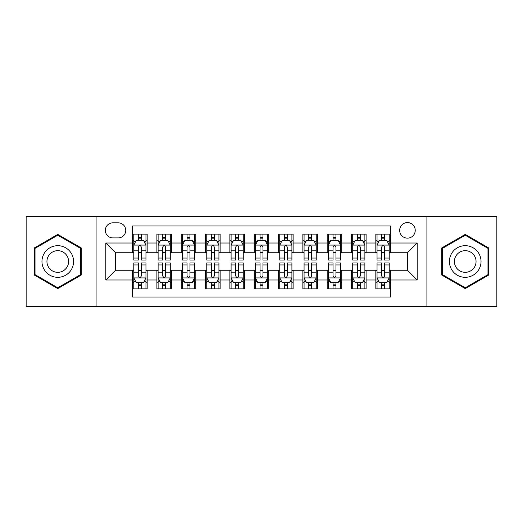 <?xml version="1.0" encoding="UTF-8"?>
<svg xmlns="http://www.w3.org/2000/svg" width="523" height="523" viewBox="0 0 523 523"><rect width="100%" height="100%" fill="white"/><g stroke="black" fill="none" stroke-linecap="round" stroke-linejoin="round"><path stroke-width="0.78" d="M407.456 222.582A7.786 7.786 0 0 0 399.67 230.362A7.786 7.786 0 0 0 407.456 238.148A7.786 7.786 0 0 0 415.236 230.362A7.786 7.786 0 0 0 407.456 222.582M426.912 306.504L496.85 306.504L496.85 216.496L426.912 216.496L426.912 306.504L96.088 306.504L96.088 216.496L26.15 216.496L26.15 306.504L96.088 306.504M390.426 234.134L375.828 234.134L375.828 243.012L366.1 243.012L366.1 252.74L375.828 252.74L375.828 243.012M366.1 243.012L366.1 234.134L351.502 234.134L351.502 243.012L341.774 243.012L341.774 252.74L351.502 252.74L351.502 243.012M341.774 243.012L341.774 234.134L327.182 234.134L327.182 243.012L317.448 243.012L317.448 252.74L327.182 252.74L327.182 243.012M317.448 243.012L317.448 234.134L302.856 234.134L302.856 243.012L293.122 243.012L293.122 252.74L302.856 252.74L302.856 243.012M293.122 243.012L293.122 234.134L278.53 234.134L278.53 243.012L268.796 243.012L268.796 252.74L278.53 252.74L278.53 243.012M268.796 243.012L268.796 234.134L254.204 234.134L254.204 243.012L244.47 243.012L244.47 252.74L254.204 252.74L254.204 243.012M244.47 243.012L244.47 234.134L229.878 234.134L229.878 243.012L220.144 243.012L220.144 252.74L229.878 252.74L229.878 243.012M220.144 243.012L220.144 234.134L205.552 234.134L205.552 243.012L195.818 243.012L195.818 252.74L205.552 252.74L205.552 243.012M195.818 243.012L195.818 234.134L181.226 234.134L181.226 243.012L171.498 243.012L171.498 252.74L181.226 252.74L181.226 243.012M171.498 243.012L171.498 234.134L156.9 234.134L156.9 252.74L147.172 252.74L147.172 234.134L132.574 234.134M132.574 288.866L147.172 288.866L147.172 270.26L156.9 270.26L156.9 288.866L171.498 288.866L171.498 270.26L181.226 270.26L181.226 279.988L171.498 279.988M181.226 279.988L181.226 288.866L195.818 288.866L195.818 270.26L205.552 270.26L205.552 279.988L195.818 279.988M205.552 279.988L205.552 288.866L220.144 288.866L220.144 270.26L229.878 270.26L229.878 279.988L220.144 279.988M229.878 279.988L229.878 288.866L244.47 288.866L244.47 270.26L254.204 270.26L254.204 279.988L244.47 279.988M254.204 279.988L254.204 288.866L268.796 288.866L268.796 270.26L278.53 270.26L278.53 279.988L268.796 279.988M278.53 279.988L278.53 288.866L293.122 288.866L293.122 270.26L302.856 270.26L302.856 279.988L293.122 279.988M302.856 279.988L302.856 288.866L317.448 288.866L317.448 270.26L327.182 270.26L327.182 279.988L317.448 279.988M327.182 279.988L327.182 288.866L341.774 288.866L341.774 270.26L351.502 270.26L351.502 279.988L341.774 279.988M351.502 279.988L351.502 288.866L366.1 288.866L366.1 270.26L375.828 270.26L375.828 279.988L366.1 279.988M112.87 237.906L118.224 237.906A7.538 7.538 0 0 0 125.762 230.362A7.538 7.538 0 0 0 118.224 222.824L112.87 222.824A7.538 7.538 0 0 0 105.332 230.362A7.538 7.538 0 0 0 112.87 237.906M426.912 216.496L96.088 216.496M390.426 243.012L390.426 225.982L132.574 225.982L132.574 252.74L115.544 252.74L115.544 270.26L132.574 270.26L132.574 297.018L390.426 297.018L390.426 270.26L407.456 270.26L407.456 252.74L390.426 252.74L390.426 243.012L417.184 243.012L417.184 279.988L390.426 279.988M132.574 279.988L105.816 279.988L105.816 243.012L132.574 243.012M375.828 279.988L375.828 288.866L390.426 288.866M132.574 240.214L133.79 240.214M138.412 240.214L141.334 240.214M145.956 240.214L147.172 240.214M132.574 252.498L133.79 252.498M138.412 252.498L141.334 252.498M145.956 252.498L147.172 252.498M132.574 270.502L133.79 270.502M138.412 270.502L141.334 270.502M145.956 270.502L147.172 270.502M132.574 282.786L133.79 282.786M138.412 282.786L141.334 282.786M145.956 282.786L147.172 282.786M156.9 252.498L158.116 252.498M162.738 252.498L165.66 252.498M170.282 252.498L171.498 252.498M156.9 240.214L158.116 240.214M162.738 240.214L165.66 240.214M170.282 240.214L171.498 240.214M156.9 270.502L158.116 270.502M162.738 270.502L165.66 270.502M170.282 270.502L171.498 270.502M156.9 282.786L158.116 282.786M162.738 282.786L165.66 282.786M170.282 282.786L171.498 282.786M181.226 270.502L182.442 270.502M187.064 270.502L189.98 270.502M194.602 270.502L195.818 270.502M181.226 282.786L182.442 282.786M187.064 282.786L189.98 282.786M194.602 282.786L195.818 282.786M181.226 240.214L182.442 240.214M187.064 240.214L189.98 240.214M194.602 240.214L195.818 240.214M181.226 252.498L182.442 252.498M187.064 252.498L189.98 252.498M194.602 252.498L195.818 252.498M205.552 270.502L206.768 270.502M211.39 270.502L214.306 270.502M218.928 270.502L220.144 270.502M205.552 282.786L206.768 282.786M211.39 282.786L214.306 282.786M218.928 282.786L220.144 282.786M205.552 240.214L206.768 240.214M211.39 240.214L214.306 240.214M218.928 240.214L220.144 240.214M205.552 252.498L206.768 252.498M211.39 252.498L214.306 252.498M218.928 252.498L220.144 252.498M229.878 270.502L231.094 270.502M235.716 270.502L238.632 270.502M243.254 270.502L244.47 270.502M229.878 282.786L231.094 282.786M235.716 282.786L238.632 282.786M243.254 282.786L244.47 282.786M229.878 240.214L231.094 240.214M235.716 240.214L238.632 240.214M243.254 240.214L244.47 240.214M229.878 252.498L231.094 252.498M235.716 252.498L238.632 252.498M243.254 252.498L244.47 252.498M254.204 270.502L255.42 270.502M260.042 270.502L262.958 270.502M267.58 270.502L268.796 270.502M254.204 282.786L255.42 282.786M260.042 282.786L262.958 282.786M267.58 282.786L268.796 282.786M254.204 240.214L255.42 240.214M260.042 240.214L262.958 240.214M267.58 240.214L268.796 240.214M254.204 252.498L255.42 252.498M260.042 252.498L262.958 252.498M267.58 252.498L268.796 252.498M278.53 270.502L279.746 270.502M284.368 270.502L287.284 270.502M291.906 270.502L293.122 270.502M278.53 282.786L279.746 282.786M284.368 282.786L287.284 282.786M291.906 282.786L293.122 282.786M278.53 240.214L279.746 240.214M284.368 240.214L287.284 240.214M291.906 240.214L293.122 240.214M278.53 252.498L279.746 252.498M284.368 252.498L287.284 252.498M291.906 252.498L293.122 252.498M302.856 270.502L304.072 270.502M308.694 270.502L311.61 270.502M316.232 270.502L317.448 270.502M302.856 282.786L304.072 282.786M308.694 282.786L311.61 282.786M316.232 282.786L317.448 282.786M302.856 240.214L304.072 240.214M308.694 240.214L311.61 240.214M316.232 240.214L317.448 240.214M302.856 252.498L304.072 252.498M308.694 252.498L311.61 252.498M316.232 252.498L317.448 252.498M327.182 270.502L328.398 270.502M333.02 270.502L335.936 270.502M340.558 270.502L341.774 270.502M327.182 282.786L328.398 282.786M333.02 282.786L335.936 282.786M340.558 282.786L341.774 282.786M327.182 240.214L328.398 240.214M333.02 240.214L335.936 240.214M340.558 240.214L341.774 240.214M327.182 252.498L328.398 252.498M333.02 252.498L335.936 252.498M340.558 252.498L341.774 252.498M351.502 270.502L352.718 270.502M357.34 270.502L360.262 270.502M364.884 270.502L366.1 270.502M351.502 282.786L352.718 282.786M357.34 282.786L360.262 282.786M364.884 282.786L366.1 282.786M351.502 240.214L352.718 240.214M357.34 240.214L360.262 240.214M364.884 240.214L366.1 240.214M351.502 252.498L352.718 252.498M357.34 252.498L360.262 252.498M364.884 252.498L366.1 252.498M375.828 270.502L377.044 270.502M381.666 270.502L384.588 270.502M389.21 270.502L390.426 270.502M375.828 282.786L377.044 282.786M381.666 282.786L384.588 282.786M389.21 282.786L390.426 282.786M375.828 240.214L377.044 240.214M381.666 240.214L384.588 240.214M389.21 240.214L390.426 240.214M375.828 252.498L377.044 252.498M381.666 252.498L384.588 252.498M389.21 252.498L390.426 252.498M115.544 252.74L105.816 243.012M115.544 270.26L105.816 279.988M417.184 243.012L407.456 252.74M417.184 279.988L407.456 270.26M57.772 288.604L81.248 275.052L81.248 247.948L57.772 234.396L34.302 247.948L34.302 275.052L57.772 288.604M488.698 247.948L465.228 234.396L441.752 247.948L441.752 275.052L465.228 288.604L488.698 275.052L488.698 247.948M141.334 237.298L138.412 237.298M145.956 258.055L141.334 258.055L141.334 260.042L145.956 260.042L145.956 245.202L143.518 240.338L136.222 240.338L133.79 245.202L133.79 260.042L138.412 260.042L138.412 258.055L133.79 258.055M133.79 245.202L133.79 234.134M145.956 245.202L145.956 234.134M138.412 240.338L138.412 234.134M141.334 234.134L141.334 240.338M141.334 258.055L141.334 247.026C140.36 245.15 139.386 245.15 138.412 247.026L138.412 258.055M138.412 285.702L141.334 285.702M133.79 264.945L138.412 264.945L138.412 262.958L133.79 262.958L133.79 277.798L136.222 282.662L143.518 282.662L145.956 277.798L145.956 262.958L141.334 262.958L141.334 264.945L145.956 264.945M145.956 277.798L145.956 288.866M133.79 277.798L133.79 288.866M141.334 282.662L141.334 288.866M138.412 288.866L138.412 282.662M138.412 264.945L138.412 275.974C139.386 277.85 140.36 277.85 141.334 275.974L141.334 264.945M57.772 245.686A15.814 15.814 0 0 0 41.964 261.5A15.814 15.814 0 0 0 57.772 277.314A15.814 15.814 0 0 0 73.586 261.5A15.814 15.814 0 0 0 57.772 245.686M57.772 250.674A10.826 10.826 0 0 0 46.946 261.5A10.826 10.826 0 0 0 57.772 272.326A10.826 10.826 0 0 0 68.598 261.5A10.826 10.826 0 0 0 57.772 250.674M80.516 274.634L57.772 287.761L35.028 274.634L35.028 248.366L57.772 235.239L80.516 248.366L80.516 274.634M451.532 253.596A15.814 15.814 0 0 0 457.318 275.196A15.814 15.814 0 0 0 478.918 269.404A15.814 15.814 0 0 0 473.132 247.804A15.814 15.814 0 0 0 451.532 253.596M455.853 256.087A10.826 10.826 0 0 0 459.815 270.875A10.826 10.826 0 0 0 474.603 266.913A10.826 10.826 0 0 0 470.641 252.125A10.826 10.826 0 0 0 455.853 256.087M487.972 248.366L487.972 274.634L465.228 287.761L442.484 274.634L442.484 248.366L465.228 235.239L487.972 248.366M165.66 237.298L162.738 237.298M170.282 258.055L165.66 258.055L165.66 260.042L170.282 260.042L170.282 245.202L167.844 240.338L160.548 240.338L158.116 245.202L158.116 260.042L162.738 260.042L162.738 258.055L158.116 258.055M158.116 245.202L158.116 234.134M170.282 245.202L170.282 234.134M162.738 240.338L162.738 234.134M165.66 234.134L165.66 240.338M165.66 258.055L165.66 247.026C164.686 245.15 163.712 245.15 162.738 247.026L162.738 258.055M189.98 237.298L187.064 237.298M194.602 258.055L189.98 258.055L189.98 260.042L194.602 260.042L194.602 245.202L192.17 240.338L184.874 240.338L182.442 245.202L182.442 260.042L187.064 260.042L187.064 258.055L182.442 258.055M182.442 245.202L182.442 234.134M194.602 245.202L194.602 234.134M187.064 240.338L187.064 234.134M189.98 234.134L189.98 240.338M189.98 258.055L189.98 247.026C189.012 245.15 188.038 245.15 187.064 247.026L187.064 258.055M214.306 237.298L211.39 237.298M218.928 258.055L214.306 258.055L214.306 260.042L218.928 260.042L218.928 245.202L216.496 240.338L209.2 240.338L206.768 245.202L206.768 260.042L211.39 260.042L211.39 258.055L206.768 258.055M206.768 245.202L206.768 234.134M218.928 245.202L218.928 234.134M211.39 240.338L211.39 234.134M214.306 234.134L214.306 240.338M214.306 258.055L214.306 247.026C213.338 245.15 212.364 245.15 211.39 247.026L211.39 258.055M238.632 237.298L235.716 237.298M243.254 258.055L238.632 258.055L238.632 260.042L243.254 260.042L243.254 245.202L240.822 240.338L233.526 240.338L231.094 245.202L231.094 260.042L235.716 260.042L235.716 258.055L231.094 258.055M231.094 245.202L231.094 234.134M243.254 245.202L243.254 234.134M235.716 240.338L235.716 234.134M238.632 234.134L238.632 240.338M238.632 258.055L238.632 247.026C237.664 245.15 236.69 245.15 235.716 247.026L235.716 258.055M162.738 285.702L165.66 285.702M158.116 264.945L162.738 264.945L162.738 262.958L158.116 262.958L158.116 277.798L160.548 282.662L167.844 282.662L170.282 277.798L170.282 262.958L165.66 262.958L165.66 264.945L170.282 264.945M170.282 277.798L170.282 288.866M158.116 277.798L158.116 288.866M165.66 282.662L165.66 288.866M162.738 288.866L162.738 282.662M162.738 264.945L162.738 275.974C163.712 277.85 164.68 277.85 165.66 275.974L165.66 264.945M187.064 285.702L189.98 285.702M182.442 264.945L187.064 264.945L187.064 262.958L182.442 262.958L182.442 277.798L184.874 282.662L192.17 282.662L194.602 277.798L194.602 262.958L189.98 262.958L189.98 264.945L194.602 264.945M194.602 277.798L194.602 288.866M182.442 277.798L182.442 288.866M189.98 282.662L189.98 288.866M187.064 288.866L187.064 282.662M187.064 264.945L187.064 275.974C188.038 277.85 189.006 277.85 189.98 275.974L189.98 264.945M211.39 285.702L214.306 285.702M206.768 264.945L211.39 264.945L211.39 262.958L206.768 262.958L206.768 277.798L209.2 282.662L216.496 282.662L218.928 277.798L218.928 262.958L214.306 262.958L214.306 264.945L218.928 264.945M218.928 277.798L218.928 288.866M206.768 277.798L206.768 288.866M214.306 282.662L214.306 288.866M211.39 288.866L211.39 282.662M211.39 264.945L211.39 275.974C212.364 277.85 213.332 277.85 214.306 275.974L214.306 264.945M235.716 285.702L238.632 285.702M231.094 264.945L235.716 264.945L235.716 262.958L231.094 262.958L231.094 277.798L233.526 282.662L240.822 282.662L243.254 277.798L243.254 262.958L238.632 262.958L238.632 264.945L243.254 264.945M243.254 277.798L243.254 288.866M231.094 277.798L231.094 288.866M238.632 282.662L238.632 288.866M235.716 288.866L235.716 282.662M235.716 264.945L235.716 275.974C236.684 277.85 237.658 277.85 238.632 275.974L238.632 264.945M262.958 237.298L260.042 237.298M267.58 258.055L262.958 258.055L262.958 260.042L267.58 260.042L267.58 245.202L265.148 240.338L257.852 240.338L255.42 245.202L255.42 260.042L260.042 260.042L260.042 258.055L255.42 258.055M255.42 245.202L255.42 234.134M267.58 245.202L267.58 234.134M260.042 240.338L260.042 234.134M262.958 234.134L262.958 240.338M262.958 258.055L262.958 247.026C261.99 245.15 261.016 245.15 260.042 247.026L260.042 258.055M260.042 285.702L262.958 285.702M255.42 264.945L260.042 264.945L260.042 262.958L255.42 262.958L255.42 277.798L257.852 282.662L265.148 282.662L267.58 277.798L267.58 262.958L262.958 262.958L262.958 264.945L267.58 264.945M267.58 277.798L267.58 288.866M255.42 277.798L255.42 288.866M262.958 282.662L262.958 288.866M260.042 288.866L260.042 282.662M260.042 264.945L260.042 275.974C261.01 277.85 261.984 277.85 262.958 275.974L262.958 264.945M287.284 237.298L284.368 237.298M291.906 258.055L287.284 258.055L287.284 260.042L291.906 260.042L291.906 245.202L289.474 240.338L282.178 240.338L279.746 245.202L279.746 260.042L284.368 260.042L284.368 258.055L279.746 258.055M279.746 245.202L279.746 234.134M291.906 245.202L291.906 234.134M284.368 240.338L284.368 234.134M287.284 234.134L287.284 240.338M287.284 258.055L287.284 247.026C286.316 245.15 285.342 245.15 284.368 247.026L284.368 258.055M311.61 237.298L308.694 237.298M316.232 258.055L311.61 258.055L311.61 260.042L316.232 260.042L316.232 245.202L313.8 240.338L306.504 240.338L304.072 245.202L304.072 260.042L308.694 260.042L308.694 258.055L304.072 258.055M304.072 245.202L304.072 234.134M316.232 245.202L316.232 234.134M308.694 240.338L308.694 234.134M311.61 234.134L311.61 240.338M311.61 258.055L311.61 247.026C310.636 245.15 309.668 245.15 308.694 247.026L308.694 258.055M335.936 237.298L333.02 237.298M340.558 258.055L335.936 258.055L335.936 260.042L340.558 260.042L340.558 245.202L338.126 240.338L330.83 240.338L328.398 245.202L328.398 260.042L333.02 260.042L333.02 258.055L328.398 258.055M328.398 245.202L328.398 234.134M340.558 245.202L340.558 234.134M333.02 240.338L333.02 234.134M335.936 234.134L335.936 240.338M335.936 258.055L335.936 247.026C334.962 245.15 333.994 245.15 333.02 247.026L333.02 258.055M360.262 237.298L357.34 237.298M364.884 258.055L360.262 258.055L360.262 260.042L364.884 260.042L364.884 245.202L362.452 240.338L355.156 240.338L352.718 245.202L352.718 260.042L357.34 260.042L357.34 258.055L352.718 258.055M352.718 245.202L352.718 234.134M364.884 245.202L364.884 234.134M357.34 240.338L357.34 234.134M360.262 234.134L360.262 240.338M360.262 258.055L360.262 247.026C359.288 245.15 358.32 245.15 357.34 247.026L357.34 258.055M384.588 237.298L381.666 237.298M389.21 258.055L384.588 258.055L384.588 260.042L389.21 260.042L389.21 245.202L386.778 240.338L379.482 240.338L377.044 245.202L377.044 260.042L381.666 260.042L381.666 258.055L377.044 258.055M377.044 245.202L377.044 234.134M389.21 245.202L389.21 234.134M381.666 240.338L381.666 234.134M384.588 234.134L384.588 240.338M384.588 258.055L384.588 247.026C383.614 245.15 382.64 245.15 381.666 247.026L381.666 258.055M284.368 285.702L287.284 285.702M279.746 264.945L284.368 264.945L284.368 262.958L279.746 262.958L279.746 277.798L282.178 282.662L289.474 282.662L291.906 277.798L291.906 262.958L287.284 262.958L287.284 264.945L291.906 264.945M291.906 277.798L291.906 288.866M279.746 277.798L279.746 288.866M287.284 282.662L287.284 288.866M284.368 288.866L284.368 282.662M284.368 264.945L284.368 275.974C285.336 277.85 286.31 277.85 287.284 275.974L287.284 264.945M308.694 285.702L311.61 285.702M304.072 264.945L308.694 264.945L308.694 262.958L304.072 262.958L304.072 277.798L306.504 282.662L313.8 282.662L316.232 277.798L316.232 262.958L311.61 262.958L311.61 264.945L316.232 264.945M316.232 277.798L316.232 288.866M304.072 277.798L304.072 288.866M311.61 282.662L311.61 288.866M308.694 288.866L308.694 282.662M308.694 264.945L308.694 275.974C309.662 277.85 310.636 277.85 311.61 275.974L311.61 264.945M333.02 285.702L335.936 285.702M328.398 264.945L333.02 264.945L333.02 262.958L328.398 262.958L328.398 277.798L330.83 282.662L338.126 282.662L340.558 277.798L340.558 262.958L335.936 262.958L335.936 264.945L340.558 264.945M340.558 277.798L340.558 288.866M328.398 277.798L328.398 288.866M335.936 282.662L335.936 288.866M333.02 288.866L333.02 282.662M333.02 264.945L333.02 275.974C333.988 277.85 334.962 277.85 335.936 275.974L335.936 264.945M357.34 285.702L360.262 285.702M352.718 264.945L357.34 264.945L357.34 262.958L352.718 262.958L352.718 277.798L355.156 282.662L362.452 282.662L364.884 277.798L364.884 262.958L360.262 262.958L360.262 264.945L364.884 264.945M364.884 277.798L364.884 288.866M352.718 277.798L352.718 288.866M360.262 282.662L360.262 288.866M357.34 288.866L357.34 282.662M357.34 264.945L357.34 275.974C358.314 277.85 359.288 277.85 360.262 275.974L360.262 264.945M381.666 285.702L384.588 285.702M377.044 264.945L381.666 264.945L381.666 262.958L377.044 262.958L377.044 277.798L379.482 282.662L386.778 282.662L389.21 277.798L389.21 262.958L384.588 262.958L384.588 264.945L389.21 264.945M389.21 277.798L389.21 288.866M377.044 277.798L377.044 288.866M384.588 282.662L384.588 288.866M381.666 288.866L381.666 282.662M381.666 264.945L381.666 275.974C382.64 277.85 383.614 277.85 384.588 275.974L384.588 264.945M156.9 279.988L147.172 279.988M156.9 243.012L147.172 243.012M145.891 245.078L133.849 245.078M133.79 241.678L135.555 241.678M144.191 241.678L145.956 241.678M138.412 250.837L133.79 250.837M145.956 250.837L141.334 250.837M141.334 238.841L138.412 238.841M133.849 277.922L145.891 277.922M145.956 281.322L144.191 281.322M135.555 281.322L133.79 281.322M141.334 272.163L145.956 272.163M133.79 272.163L138.412 272.163M138.412 284.159L141.334 284.159M170.217 245.078L158.175 245.078M158.116 241.678L159.881 241.678M168.517 241.678L170.282 241.678M162.738 250.837L158.116 250.837M170.282 250.837L165.66 250.837M165.66 238.841L162.738 238.841M194.543 245.078L182.501 245.078M182.442 241.678L184.207 241.678M192.843 241.678L194.602 241.678M187.064 250.837L182.442 250.837M194.602 250.837L189.98 250.837M189.98 238.841L187.064 238.841M218.869 245.078L206.827 245.078M206.768 241.678L208.533 241.678M217.169 241.678L218.928 241.678M211.39 250.837L206.768 250.837M218.928 250.837L214.306 250.837M214.306 238.841L211.39 238.841M243.195 245.078L231.153 245.078M231.094 241.678L232.859 241.678M241.495 241.678L243.254 241.678M235.716 250.837L231.094 250.837M243.254 250.837L238.632 250.837M238.632 238.841L235.716 238.841M158.175 277.922L170.217 277.922M170.282 281.322L168.517 281.322M159.881 281.322L158.116 281.322M165.66 272.163L170.282 272.163M158.116 272.163L162.738 272.163M162.738 284.159L165.66 284.159M182.501 277.922L194.543 277.922M194.602 281.322L192.843 281.322M184.207 281.322L182.442 281.322M189.98 272.163L194.602 272.163M182.442 272.163L187.064 272.163M187.064 284.159L189.98 284.159M206.827 277.922L218.869 277.922M218.928 281.322L217.169 281.322M208.533 281.322L206.768 281.322M214.306 272.163L218.928 272.163M206.768 272.163L211.39 272.163M211.39 284.159L214.306 284.159M231.153 277.922L243.195 277.922M243.254 281.322L241.495 281.322M232.859 281.322L231.094 281.322M238.632 272.163L243.254 272.163M231.094 272.163L235.716 272.163M235.716 284.159L238.632 284.159M267.521 245.078L255.479 245.078M255.42 241.678L257.179 241.678M265.821 241.678L267.58 241.678M260.042 250.837L255.42 250.837M267.58 250.837L262.958 250.837M262.958 238.841L260.042 238.841M255.479 277.922L267.521 277.922M267.58 281.322L265.821 281.322M257.179 281.322L255.42 281.322M262.958 272.163L267.58 272.163M255.42 272.163L260.042 272.163M260.042 284.159L262.958 284.159M291.847 245.078L279.805 245.078M279.746 241.678L281.505 241.678M290.141 241.678L291.906 241.678M284.368 250.837L279.746 250.837M291.906 250.837L287.284 250.837M287.284 238.841L284.368 238.841M316.173 245.078L304.131 245.078M304.072 241.678L305.831 241.678M314.467 241.678L316.232 241.678M308.694 250.837L304.072 250.837M316.232 250.837L311.61 250.837M311.61 238.841L308.694 238.841M340.499 245.078L328.457 245.078M328.398 241.678L330.157 241.678M338.793 241.678L340.558 241.678M333.02 250.837L328.398 250.837M340.558 250.837L335.936 250.837M335.936 238.841L333.02 238.841M364.825 245.078L352.783 245.078M352.718 241.678L354.483 241.678M363.119 241.678L364.884 241.678M357.34 250.837L352.718 250.837M364.884 250.837L360.262 250.837M360.262 238.841L357.34 238.841M389.151 245.078L377.109 245.078M377.044 241.678L378.809 241.678M387.445 241.678L389.21 241.678M381.666 250.837L377.044 250.837M389.21 250.837L384.588 250.837M384.588 238.841L381.666 238.841M279.805 277.922L291.847 277.922M291.906 281.322L290.141 281.322M281.505 281.322L279.746 281.322M287.284 272.163L291.906 272.163M279.746 272.163L284.368 272.163M284.368 284.159L287.284 284.159M304.131 277.922L316.173 277.922M316.232 281.322L314.467 281.322M305.831 281.322L304.072 281.322M311.61 272.163L316.232 272.163M304.072 272.163L308.694 272.163M308.694 284.159L311.61 284.159M328.457 277.922L340.499 277.922M340.558 281.322L338.793 281.322M330.157 281.322L328.398 281.322M335.936 272.163L340.558 272.163M328.398 272.163L333.02 272.163M333.02 284.159L335.936 284.159M352.783 277.922L364.825 277.922M364.884 281.322L363.119 281.322M354.483 281.322L352.718 281.322M360.262 272.163L364.884 272.163M352.718 272.163L357.34 272.163M357.34 284.159L360.262 284.159M377.109 277.922L389.151 277.922M389.21 281.322L387.445 281.322M378.809 281.322L377.044 281.322M384.588 272.163L389.21 272.163M377.044 272.163L381.666 272.163M381.666 284.159L384.588 284.159"/></g></svg>
